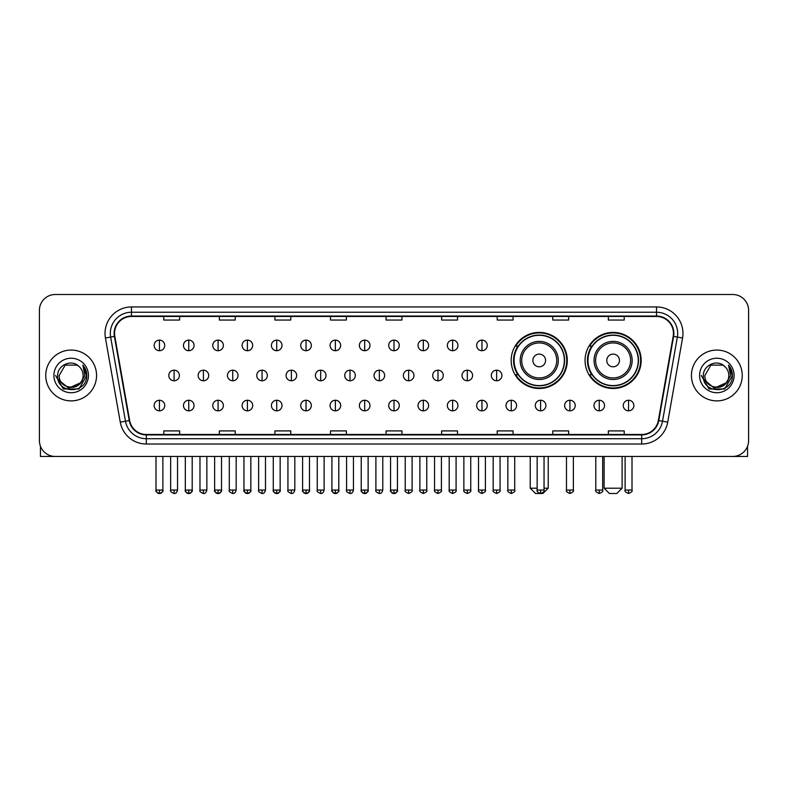<?xml version="1.0" encoding="UTF-8"?>
<svg xmlns="http://www.w3.org/2000/svg" width="788" height="788" viewBox="0 0 788 788"><rect width="100%" height="100%" fill="white"/><g stroke="black" fill="none" stroke-linecap="round" stroke-linejoin="round"><path stroke-width="1.18" d="M585.06 360.441A28.053 28.053 0 0 0 613.113 388.494A28.053 28.053 0 0 0 641.166 360.441A28.053 28.053 0 0 0 613.113 332.398A28.053 28.053 0 0 0 585.06 360.441M511.176 360.441A28.053 28.053 0 0 0 539.228 388.494A28.053 28.053 0 0 0 567.281 360.441A28.053 28.053 0 0 0 539.228 332.398A28.053 28.053 0 0 0 511.176 360.441M517.903 374.733A25.669 25.669 0 0 1 517.903 346.159M591.788 374.733A25.669 25.669 0 0 1 591.788 346.159M39.4 310.374L39.4 440.571A15.878 15.878 0 0 0 55.278 456.449L732.722 456.449A15.878 15.878 0 0 0 748.6 440.571L748.6 310.374A15.878 15.878 0 0 0 732.722 294.505L55.278 294.505A15.878 15.878 0 0 0 39.4 310.374L39.4 440.571M45.753 375.472A25.403 25.403 0 0 0 71.156 400.885A25.403 25.403 0 0 0 96.56 375.472A25.403 25.403 0 0 0 71.156 350.069A25.403 25.403 0 0 0 45.753 375.472A25.403 25.403 0 0 0 71.156 400.885A25.403 25.403 0 0 0 96.56 375.472A25.403 25.403 0 0 0 71.156 350.069A25.403 25.403 0 0 0 45.753 375.472M691.44 375.472A25.403 25.403 0 0 0 716.844 400.885A25.403 25.403 0 0 0 742.247 375.472A25.403 25.403 0 0 0 716.844 350.069A25.403 25.403 0 0 0 691.44 375.472A25.403 25.403 0 0 0 716.844 400.885A25.403 25.403 0 0 0 742.247 375.472A25.403 25.403 0 0 0 716.844 350.069A25.403 25.403 0 0 0 691.44 375.472M114.555 333.403A16.932 16.932 0 0 1 131.488 316.461L656.512 316.461A16.932 16.932 0 0 1 673.188 336.338L658.354 420.496A16.932 16.932 0 0 1 641.668 434.483L146.332 434.483A16.932 16.932 0 0 1 129.646 420.496L114.812 336.338A16.932 16.932 0 0 1 114.555 333.403M114.132 333.403A17.356 17.356 0 0 0 114.398 336.417L129.232 420.565A17.356 17.356 0 0 0 146.332 434.907L641.668 434.907A17.356 17.356 0 0 0 658.768 420.565L673.602 336.417A17.356 17.356 0 0 0 656.512 316.037L131.488 316.037A17.356 17.356 0 0 0 114.132 333.403M105.434 337.993A26.467 26.467 0 0 1 131.488 306.936L656.512 306.936A26.467 26.467 0 0 1 682.566 337.993L667.731 422.151A26.467 26.467 0 0 1 641.668 444.018L146.332 444.018A26.467 26.467 0 0 1 120.268 422.151L105.434 337.993L110.645 337.077A21.168 21.168 0 0 1 131.488 312.235L656.512 312.235A21.168 21.168 0 0 1 677.355 337.077L662.521 421.225A21.168 21.168 0 0 1 641.668 438.719L146.332 438.719A21.168 21.168 0 0 1 125.479 421.225L110.645 337.077A21.168 21.168 0 0 1 110.32 333.403M732.722 294.505L55.278 294.505M55.278 456.449L732.722 456.449M748.6 440.571L748.6 310.374M658.768 420.565L662.521 421.225L677.355 337.077L682.566 337.993M386.061 316.461L386.061 320.046L401.939 320.046L401.939 316.461M330.487 316.461L330.487 320.046L346.365 320.046L346.365 316.461M274.913 316.461L274.913 320.046L290.792 320.046L290.792 316.461M219.35 316.461L219.35 320.046L235.228 320.046L235.228 316.461M163.776 316.461L163.776 320.046L179.654 320.046L179.654 316.461M441.635 316.461L441.635 320.046L457.513 320.046L457.513 316.461M497.208 316.461L497.208 320.046L513.087 320.046L513.087 316.461M552.772 316.461L552.772 320.046L568.65 320.046L568.65 316.461M608.346 316.461L608.346 320.046L624.224 320.046L624.224 316.461M401.939 434.483L401.939 430.908L386.061 430.908L386.061 434.483M346.365 434.483L346.365 430.908L330.487 430.908L330.487 434.483M290.792 434.483L290.792 430.908L274.913 430.908L274.913 434.483M235.228 434.483L235.228 430.908L219.35 430.908L219.35 434.483M179.654 434.483L179.654 430.908L163.776 430.908L163.776 434.483M457.513 434.483L457.513 430.908L441.635 430.908L441.635 434.483M513.087 434.483L513.087 430.908L497.208 430.908L497.208 434.483M568.65 434.483L568.65 430.908L552.772 430.908L552.772 434.483M624.224 434.483L624.224 430.908L608.346 430.908L608.346 434.483M83.114 375.472C83.853 390.907 58.46 390.907 59.199 375.472L65.177 365.12L77.135 365.12L78.987 366.44C71.649 358.747 57.514 365.08 57.652 375.472C56.303 393.941 86.247 394.424 86.729 376.369L86.759 375.472C86.71 371.552 85.409 368.104 82.838 365.139L84.897 375.472L80.317 383.165A11.958 11.958 0 0 0 83.114 375.472C83.853 390.907 58.46 390.907 59.199 375.472L65.177 365.12L77.135 365.12L78.987 366.44A11.958 11.958 0 0 1 83.114 375.472C83.853 390.907 58.46 390.907 59.199 375.472C58.568 386.258 73.973 391.744 80.317 383.165M81.085 382.525L68.605 388.179L58.026 379.353M53.899 375.472A17.257 17.257 0 0 0 71.156 392.729A17.257 17.257 0 0 0 88.414 375.472A17.257 17.257 0 0 0 71.156 358.225A17.257 17.257 0 0 0 53.899 375.472M82.838 365.139L86.749 375.925L86.02 370.754L86.749 375.925L86.02 370.754L86.749 375.925L82.957 365.268L86.749 375.925L82.957 365.268L86.759 375.472L78.958 388.986L63.355 388.986L55.554 375.472M82.957 365.268L86.749 375.935M40.454 446.274L40.454 456.449L101.849 456.449M544.045 488.205L548.221 488.205L542.932 493.495L535.525 493.495L530.225 488.205L537.16 488.205M545.582 360.441A6.353 6.353 0 0 0 539.228 354.098A6.353 6.353 0 0 0 532.875 360.441A6.353 6.353 0 0 0 539.228 366.794A6.353 6.353 0 0 0 545.582 360.441M558.278 360.441A19.05 19.05 0 0 0 539.228 341.391A19.05 19.05 0 0 0 520.178 360.441A19.05 19.05 0 0 0 539.228 379.501A19.05 19.05 0 0 0 558.278 360.441A19.05 19.05 0 0 1 539.228 379.501A19.05 19.05 0 0 1 520.178 360.441M564.366 360.441A25.137 25.137 0 0 0 539.228 335.304A25.137 25.137 0 0 0 514.091 360.441A25.137 25.137 0 0 0 539.228 385.588A25.137 25.137 0 0 0 564.366 360.441M566.749 360.441A27.521 27.521 0 0 1 515.707 374.733L518.258 374.733A25.374 25.374 0 0 0 556.013 379.471A25.374 25.374 0 0 0 556.013 341.421A25.374 25.374 0 0 0 518.258 346.159L515.707 346.159A27.521 27.521 0 0 1 566.749 360.441M616.817 493.495L609.41 493.495L604.11 488.205L622.106 488.205L616.817 493.495M619.466 360.441A6.353 6.353 0 0 0 613.113 354.098A6.353 6.353 0 0 0 606.76 360.441A6.353 6.353 0 0 0 613.113 366.794A6.353 6.353 0 0 0 619.466 360.441M632.163 360.441A19.05 19.05 0 0 0 613.113 341.391A19.05 19.05 0 0 0 594.053 360.441A19.05 19.05 0 0 0 613.113 379.501A19.05 19.05 0 0 0 632.163 360.441A19.05 19.05 0 0 1 613.113 379.501A19.05 19.05 0 0 1 594.053 360.441M638.25 360.441A25.137 25.137 0 0 0 613.113 335.304A25.137 25.137 0 0 0 587.976 360.441A25.137 25.137 0 0 0 613.113 385.588A25.137 25.137 0 0 0 638.25 360.441M640.634 360.441A27.521 27.521 0 0 1 589.591 374.733L592.143 374.733A25.374 25.374 0 0 0 629.898 379.471A25.374 25.374 0 0 0 629.898 341.421A25.374 25.374 0 0 0 592.143 346.159L589.591 346.159A27.521 27.521 0 0 1 640.634 360.441M159.432 340.12A5.289 5.289 0 0 0 154.143 345.41A5.289 5.289 0 0 0 159.432 350.709A5.289 5.289 0 0 0 164.731 345.41A5.289 5.289 0 0 0 159.432 340.12L159.432 350.709A5.289 5.289 0 0 0 164.731 345.41A5.289 5.289 0 0 0 159.432 340.12M188.756 340.12A5.289 5.289 0 0 0 183.466 345.41A5.289 5.289 0 0 0 188.756 350.709A5.289 5.289 0 0 0 194.045 345.41A5.289 5.289 0 0 0 188.756 340.12L188.756 350.709A5.289 5.289 0 0 0 194.045 345.41A5.289 5.289 0 0 0 188.756 340.12M218.079 340.12A5.289 5.289 0 0 0 212.78 345.41A5.289 5.289 0 0 0 218.079 350.709A5.289 5.289 0 0 0 223.368 345.41A5.289 5.289 0 0 0 218.079 340.12L218.079 350.709A5.289 5.289 0 0 0 223.368 345.41A5.289 5.289 0 0 0 218.079 340.12M247.393 340.12A5.289 5.289 0 0 0 242.103 345.41A5.289 5.289 0 0 0 247.393 350.709A5.289 5.289 0 0 0 252.692 345.41A5.289 5.289 0 0 0 247.393 340.12L247.393 350.709A5.289 5.289 0 0 0 252.692 345.41A5.289 5.289 0 0 0 247.393 340.12M276.716 340.12A5.289 5.289 0 0 0 271.427 345.41A5.289 5.289 0 0 0 276.716 350.709A5.289 5.289 0 0 0 282.005 345.41A5.289 5.289 0 0 0 276.716 340.12L276.716 350.709A5.289 5.289 0 0 0 282.005 345.41A5.289 5.289 0 0 0 276.716 340.12M306.039 340.12A5.289 5.289 0 0 0 300.75 345.41A5.289 5.289 0 0 0 306.039 350.709A5.289 5.289 0 0 0 311.329 345.41A5.289 5.289 0 0 0 306.039 340.12L306.039 350.709A5.289 5.289 0 0 0 311.329 345.41A5.289 5.289 0 0 0 306.039 340.12M335.363 340.12A5.289 5.289 0 0 0 330.064 345.41A5.289 5.289 0 0 0 335.363 350.709A5.289 5.289 0 0 0 340.652 345.41A5.289 5.289 0 0 0 335.363 340.12L335.363 350.709A5.289 5.289 0 0 0 340.652 345.41A5.289 5.289 0 0 0 335.363 340.12M364.677 340.12A5.289 5.289 0 0 0 359.387 345.41A5.289 5.289 0 0 0 364.677 350.709A5.289 5.289 0 0 0 369.976 345.41A5.289 5.289 0 0 0 364.677 340.12L364.677 350.709A5.289 5.289 0 0 0 369.976 345.41A5.289 5.289 0 0 0 364.677 340.12M394 340.12A5.289 5.289 0 0 0 388.711 345.41A5.289 5.289 0 0 0 394 350.709A5.289 5.289 0 0 0 399.289 345.41A5.289 5.289 0 0 0 394 340.12L394 350.709A5.289 5.289 0 0 0 399.289 345.41A5.289 5.289 0 0 0 394 340.12M423.323 340.12A5.289 5.289 0 0 0 418.024 345.41A5.289 5.289 0 0 0 423.323 350.709A5.289 5.289 0 0 0 428.613 345.41A5.289 5.289 0 0 0 423.323 340.12L423.323 350.709A5.289 5.289 0 0 0 428.613 345.41A5.289 5.289 0 0 0 423.323 340.12M452.637 340.12A5.289 5.289 0 0 0 447.348 345.41A5.289 5.289 0 0 0 452.637 350.709A5.289 5.289 0 0 0 457.936 345.41A5.289 5.289 0 0 0 452.637 340.12L452.637 350.709A5.289 5.289 0 0 0 457.936 345.41A5.289 5.289 0 0 0 452.637 340.12M481.961 340.12A5.289 5.289 0 0 0 476.671 345.41A5.289 5.289 0 0 0 481.961 350.709A5.289 5.289 0 0 0 487.25 345.41A5.289 5.289 0 0 0 481.961 340.12L481.961 350.709A5.289 5.289 0 0 0 487.25 345.41A5.289 5.289 0 0 0 481.961 340.12M174.099 370.183A5.289 5.289 0 0 0 168.799 375.472A5.289 5.289 0 0 0 174.099 380.771A5.289 5.289 0 0 0 179.388 375.472A5.289 5.289 0 0 0 174.099 370.183L174.099 380.771A5.289 5.289 0 0 0 179.388 375.472A5.289 5.289 0 0 0 174.099 370.183M203.412 370.183A5.289 5.289 0 0 0 198.123 375.472A5.289 5.289 0 0 0 203.412 380.771A5.289 5.289 0 0 0 208.712 375.472A5.289 5.289 0 0 0 203.412 370.183L203.412 380.771A5.289 5.289 0 0 0 208.712 375.472A5.289 5.289 0 0 0 203.412 370.183M232.736 370.183A5.289 5.289 0 0 0 227.446 375.472A5.289 5.289 0 0 0 232.736 380.771A5.289 5.289 0 0 0 238.025 375.472A5.289 5.289 0 0 0 232.736 370.183L232.736 380.771A5.289 5.289 0 0 0 238.025 375.472A5.289 5.289 0 0 0 232.736 370.183M262.059 370.183A5.289 5.289 0 0 0 256.76 375.472A5.289 5.289 0 0 0 262.059 380.771A5.289 5.289 0 0 0 267.349 375.472A5.289 5.289 0 0 0 262.059 370.183L262.059 380.771A5.289 5.289 0 0 0 267.349 375.472A5.289 5.289 0 0 0 262.059 370.183M291.373 370.183A5.289 5.289 0 0 0 286.083 375.472A5.289 5.289 0 0 0 291.373 380.771A5.289 5.289 0 0 0 296.672 375.472A5.289 5.289 0 0 0 291.373 370.183L291.373 380.771A5.289 5.289 0 0 0 296.672 375.472A5.289 5.289 0 0 0 291.373 370.183M320.696 370.183A5.289 5.289 0 0 0 315.407 375.472A5.289 5.289 0 0 0 320.696 380.771A5.289 5.289 0 0 0 325.996 375.472A5.289 5.289 0 0 0 320.696 370.183L320.696 380.771A5.289 5.289 0 0 0 325.996 375.472A5.289 5.289 0 0 0 320.696 370.183M350.02 370.183A5.289 5.289 0 0 0 344.73 375.472A5.289 5.289 0 0 0 350.02 380.771A5.289 5.289 0 0 0 355.309 375.472A5.289 5.289 0 0 0 350.02 370.183L350.02 380.771A5.289 5.289 0 0 0 355.309 375.472A5.289 5.289 0 0 0 350.02 370.183M379.343 370.183A5.289 5.289 0 0 0 374.044 375.472A5.289 5.289 0 0 0 379.343 380.771A5.289 5.289 0 0 0 384.633 375.472A5.289 5.289 0 0 0 379.343 370.183L379.343 380.771A5.289 5.289 0 0 0 384.633 375.472A5.289 5.289 0 0 0 379.343 370.183M408.657 370.183A5.289 5.289 0 0 0 403.367 375.472A5.289 5.289 0 0 0 408.657 380.771A5.289 5.289 0 0 0 413.956 375.472A5.289 5.289 0 0 0 408.657 370.183L408.657 380.771A5.289 5.289 0 0 0 413.956 375.472A5.289 5.289 0 0 0 408.657 370.183M437.98 370.183A5.289 5.289 0 0 0 432.691 375.472A5.289 5.289 0 0 0 437.98 380.771A5.289 5.289 0 0 0 443.27 375.472A5.289 5.289 0 0 0 437.98 370.183L437.98 380.771A5.289 5.289 0 0 0 443.27 375.472A5.289 5.289 0 0 0 437.98 370.183M467.304 370.183A5.289 5.289 0 0 0 462.004 375.472A5.289 5.289 0 0 0 467.304 380.771A5.289 5.289 0 0 0 472.593 375.472A5.289 5.289 0 0 0 467.304 370.183L467.304 380.771A5.289 5.289 0 0 0 472.593 375.472A5.289 5.289 0 0 0 467.304 370.183M496.627 370.183A5.289 5.289 0 0 0 491.328 375.472A5.289 5.289 0 0 0 496.627 380.771A5.289 5.289 0 0 0 501.917 375.472A5.289 5.289 0 0 0 496.627 370.183L496.627 380.771A5.289 5.289 0 0 0 501.917 375.472A5.289 5.289 0 0 0 496.627 370.183M159.432 400.245A5.289 5.289 0 0 0 154.143 405.534A5.289 5.289 0 0 0 159.432 410.834A5.289 5.289 0 0 0 164.731 405.534A5.289 5.289 0 0 0 159.432 400.245L159.432 410.834A5.289 5.289 0 0 0 164.731 405.534A5.289 5.289 0 0 0 159.432 400.245M188.756 400.245A5.289 5.289 0 0 0 183.466 405.534A5.289 5.289 0 0 0 188.756 410.834A5.289 5.289 0 0 0 194.045 405.534A5.289 5.289 0 0 0 188.756 400.245L188.756 410.834A5.289 5.289 0 0 0 194.045 405.534A5.289 5.289 0 0 0 188.756 400.245M218.079 400.245A5.289 5.289 0 0 0 212.78 405.534A5.289 5.289 0 0 0 218.079 410.834A5.289 5.289 0 0 0 223.368 405.534A5.289 5.289 0 0 0 218.079 400.245L218.079 410.834A5.289 5.289 0 0 0 223.368 405.534A5.289 5.289 0 0 0 218.079 400.245M247.393 400.245A5.289 5.289 0 0 0 242.103 405.534A5.289 5.289 0 0 0 247.393 410.834A5.289 5.289 0 0 0 252.692 405.534A5.289 5.289 0 0 0 247.393 400.245L247.393 410.834A5.289 5.289 0 0 0 252.692 405.534A5.289 5.289 0 0 0 247.393 400.245M276.716 400.245A5.289 5.289 0 0 0 271.427 405.534A5.289 5.289 0 0 0 276.716 410.834A5.289 5.289 0 0 0 282.005 405.534A5.289 5.289 0 0 0 276.716 400.245L276.716 410.834A5.289 5.289 0 0 0 282.005 405.534A5.289 5.289 0 0 0 276.716 400.245M306.039 400.245A5.289 5.289 0 0 0 300.75 405.534A5.289 5.289 0 0 0 306.039 410.834A5.289 5.289 0 0 0 311.329 405.534A5.289 5.289 0 0 0 306.039 400.245L306.039 410.834A5.289 5.289 0 0 0 311.329 405.534A5.289 5.289 0 0 0 306.039 400.245M335.363 400.245A5.289 5.289 0 0 0 330.064 405.534A5.289 5.289 0 0 0 335.363 410.834A5.289 5.289 0 0 0 340.652 405.534A5.289 5.289 0 0 0 335.363 400.245L335.363 410.834A5.289 5.289 0 0 0 340.652 405.534A5.289 5.289 0 0 0 335.363 400.245M364.677 400.245A5.289 5.289 0 0 0 359.387 405.534A5.289 5.289 0 0 0 364.677 410.834A5.289 5.289 0 0 0 369.976 405.534A5.289 5.289 0 0 0 364.677 400.245L364.677 410.834A5.289 5.289 0 0 0 369.976 405.534A5.289 5.289 0 0 0 364.677 400.245M394 400.245A5.289 5.289 0 0 0 388.711 405.534A5.289 5.289 0 0 0 394 410.834A5.289 5.289 0 0 0 399.289 405.534A5.289 5.289 0 0 0 394 400.245L394 410.834A5.289 5.289 0 0 0 399.289 405.534A5.289 5.289 0 0 0 394 400.245M423.323 400.245A5.289 5.289 0 0 0 418.024 405.534A5.289 5.289 0 0 0 423.323 410.834A5.289 5.289 0 0 0 428.613 405.534A5.289 5.289 0 0 0 423.323 400.245L423.323 410.834A5.289 5.289 0 0 0 428.613 405.534A5.289 5.289 0 0 0 423.323 400.245M452.637 400.245A5.289 5.289 0 0 0 447.348 405.534A5.289 5.289 0 0 0 452.637 410.834A5.289 5.289 0 0 0 457.936 405.534A5.289 5.289 0 0 0 452.637 400.245L452.637 410.834A5.289 5.289 0 0 0 457.936 405.534A5.289 5.289 0 0 0 452.637 400.245M481.961 400.245A5.289 5.289 0 0 0 476.671 405.534A5.289 5.289 0 0 0 481.961 410.834A5.289 5.289 0 0 0 487.25 405.534A5.289 5.289 0 0 0 481.961 400.245L481.961 410.834A5.289 5.289 0 0 0 487.25 405.534A5.289 5.289 0 0 0 481.961 400.245M511.284 400.245A5.289 5.289 0 0 0 505.995 405.534A5.289 5.289 0 0 0 511.284 410.834A5.289 5.289 0 0 0 516.573 405.534A5.289 5.289 0 0 0 511.284 400.245L511.284 410.834A5.289 5.289 0 0 0 516.573 405.534A5.289 5.289 0 0 0 511.284 400.245M540.607 400.245A5.289 5.289 0 0 0 535.308 405.534A5.289 5.289 0 0 0 540.607 410.834A5.289 5.289 0 0 0 545.897 405.534A5.289 5.289 0 0 0 540.607 400.245L540.607 410.834A5.289 5.289 0 0 0 545.897 405.534A5.289 5.289 0 0 0 540.607 400.245M569.921 400.245A5.289 5.289 0 0 0 564.632 405.534A5.289 5.289 0 0 0 569.921 410.834A5.289 5.289 0 0 0 575.22 405.534A5.289 5.289 0 0 0 569.921 400.245L569.921 410.834A5.289 5.289 0 0 0 575.22 405.534A5.289 5.289 0 0 0 569.921 400.245M599.244 400.245A5.289 5.289 0 0 0 593.955 405.534A5.289 5.289 0 0 0 599.244 410.834A5.289 5.289 0 0 0 604.534 405.534A5.289 5.289 0 0 0 599.244 400.245L599.244 410.834A5.289 5.289 0 0 0 604.534 405.534A5.289 5.289 0 0 0 599.244 400.245M628.568 400.245A5.289 5.289 0 0 0 623.269 405.534A5.289 5.289 0 0 0 628.568 410.834A5.289 5.289 0 0 0 633.857 405.534A5.289 5.289 0 0 0 628.568 400.245L628.568 410.834A5.289 5.289 0 0 0 633.857 405.534A5.289 5.289 0 0 0 628.568 400.245M747.546 446.274L747.546 456.449L686.151 456.449M728.801 375.472C729.54 390.907 704.147 390.907 704.886 375.472L710.865 365.12L722.823 365.12L724.684 366.44C717.336 358.747 703.211 365.08 703.339 375.472C702 393.941 731.934 394.424 732.416 376.369L732.446 375.472C732.397 371.552 731.097 368.104 728.526 365.139L730.594 375.472L726.014 383.165A11.958 11.958 0 0 0 728.801 375.472C729.54 390.907 704.147 390.907 704.886 375.472C704.147 390.907 729.54 390.907 728.801 375.472A11.958 11.958 0 0 0 724.684 366.44M726.014 383.165C719.661 391.744 704.265 386.258 704.886 375.472M726.772 382.525L714.292 388.179L703.714 379.353M699.586 375.472A17.257 17.257 0 0 0 716.844 392.729A17.257 17.257 0 0 0 734.101 375.472A17.257 17.257 0 0 0 716.844 358.225A17.257 17.257 0 0 0 699.586 375.472M728.526 365.139L732.436 375.925L731.707 370.754L732.436 375.925L731.707 370.754L732.436 375.925L728.644 365.268L732.436 375.925L728.644 365.268L732.446 375.472L724.645 388.986L709.042 388.986L701.241 375.472M728.644 365.268L732.436 375.935M656.512 306.936L656.512 316.037M110.645 337.077L114.398 336.417M146.332 444.018L146.332 434.907M641.668 434.907L641.668 444.018M120.268 422.151L129.232 420.565M673.602 336.417L677.355 337.077M131.488 306.936L131.488 316.037M662.521 421.225L667.731 422.151M556.732 360.441A17.503 17.503 0 0 0 539.228 342.938A17.503 17.503 0 0 0 521.725 360.441A17.503 17.503 0 0 0 539.228 377.945A17.503 17.503 0 0 0 556.732 360.441M630.617 360.441A17.503 17.503 0 0 0 613.113 342.938A17.503 17.503 0 0 0 595.61 360.441A17.503 17.503 0 0 0 613.113 377.945A17.503 17.503 0 0 0 630.617 360.441M174.099 490.057L170.651 490.057C169.962 491.16 171.104 492.303 174.099 493.495L174.099 490.057L177.536 490.057L177.536 456.449M203.412 490.057L199.975 490.057C199.275 491.16 200.428 492.303 203.412 493.495L203.412 490.057L206.86 490.057L206.86 456.449M232.736 490.057L229.298 490.057C228.599 491.16 229.741 492.303 232.736 493.495L232.736 490.057L236.173 490.057L236.173 456.449M262.059 490.057L258.622 490.057C257.922 491.16 259.065 492.303 262.059 493.495L262.059 490.057L265.497 490.057L265.497 456.449M291.373 490.057L287.935 490.057C287.236 491.16 288.388 492.303 291.373 493.495L291.373 490.057L294.82 490.057L294.82 456.449M320.696 490.057L317.259 490.057C316.559 491.16 317.712 492.303 320.696 493.495L320.696 490.057L324.134 490.057L324.134 456.449M350.02 490.057L346.582 490.057C345.883 491.16 347.025 492.303 350.02 493.495L350.02 490.057L353.457 490.057L353.457 456.449M379.343 490.057L375.896 490.057C375.206 491.16 376.349 492.303 379.343 493.495L379.343 490.057L382.781 490.057L382.781 456.449M408.657 490.057L405.219 490.057C404.52 491.16 405.672 492.303 408.657 493.495L408.657 490.057L412.104 490.057L412.104 456.449M437.98 490.057L434.543 490.057C433.843 491.16 434.986 492.303 437.98 493.495L437.98 490.057L441.418 490.057L441.418 456.449M467.304 490.057L463.866 490.057C463.167 491.16 464.309 492.303 467.304 493.495L467.304 490.057L470.741 490.057L470.741 456.449M496.627 490.057L493.18 490.057C492.48 491.16 493.633 492.303 496.627 493.495L496.627 490.057L500.065 490.057L500.065 456.449M159.432 490.057L155.994 490.057C155.295 491.16 156.448 492.303 159.432 493.495L159.432 490.057L162.88 490.057C163.569 491.16 162.427 492.303 159.432 493.495C157.738 493.662 156.595 492.51 155.994 490.057L155.994 456.449M188.756 490.057L185.318 490.057C184.619 491.16 185.761 492.303 188.756 493.495L188.756 490.057L192.193 490.057C192.893 491.16 191.75 492.303 188.756 493.495C187.061 493.662 185.919 492.51 185.318 490.057L185.318 456.449M218.079 490.057L214.632 490.057C213.942 491.16 215.085 492.303 218.079 493.495L218.079 490.057L221.517 490.057C222.216 491.16 221.064 492.303 218.079 493.495C216.385 493.662 215.232 492.51 214.632 490.057L214.632 456.449M247.393 490.057L243.955 490.057C243.256 491.16 244.408 492.303 247.393 493.495L247.393 490.057L250.84 490.057C251.539 491.16 250.387 492.303 247.393 493.495C245.708 493.662 244.556 492.51 243.955 490.057L243.955 456.449L243.955 490.057M276.716 490.057L273.278 490.057C272.579 491.16 273.722 492.303 276.716 493.495L276.716 490.057L280.154 490.057C280.853 491.16 279.71 492.303 276.716 493.495C275.022 493.662 273.879 492.51 273.278 490.057L273.278 456.449M306.039 490.057L302.602 490.057C301.902 491.16 303.045 492.303 306.039 493.495L306.039 490.057L309.477 490.057C310.176 491.16 309.034 492.303 306.039 493.495C304.345 493.662 303.203 492.51 302.602 490.057L302.602 456.449M335.363 490.057L331.915 490.057C331.216 491.16 332.369 492.303 335.363 493.495L335.363 490.057L338.801 490.057C339.5 491.16 338.347 492.303 335.363 493.495C333.669 493.662 332.516 492.51 331.915 490.057L331.915 456.449M364.677 490.057L361.239 490.057C360.54 491.16 361.692 492.303 364.677 493.495L364.677 490.057L368.124 490.057C368.814 491.16 367.671 492.303 364.677 493.495C362.982 493.662 361.84 492.51 361.239 490.057L361.239 456.449M394 490.057L390.562 490.057C389.863 491.16 391.006 492.303 394 493.495L394 490.057L397.438 490.057C398.137 491.16 396.994 492.303 394 493.495C392.306 493.662 391.163 492.51 390.562 490.057L390.562 456.449M423.323 490.057L419.876 490.057C419.186 491.16 420.329 492.303 423.323 493.495L423.323 490.057L426.761 490.057L426.761 456.449L426.761 490.057C427.46 491.16 426.308 492.303 423.323 493.495M452.637 490.057L449.199 490.057L449.199 456.449L449.199 490.057C448.5 491.16 449.652 492.303 452.637 493.495L452.637 490.057L456.085 490.057L456.085 456.449M481.961 490.057L478.523 490.057C477.824 491.16 478.966 492.303 481.961 493.495L481.961 490.057L485.398 490.057L485.398 456.449M511.284 490.057L507.846 490.057C507.147 491.16 508.29 492.303 511.284 493.495L511.284 490.057L514.722 490.057L514.722 456.449M540.607 490.057L537.16 490.057C536.461 491.16 537.613 492.303 540.607 493.495L540.607 490.057L544.045 490.057L544.045 456.449M569.921 490.057L566.483 490.057C565.784 491.16 566.936 492.303 569.921 493.495L569.921 490.057L573.369 490.057L573.369 456.449M599.244 490.057L595.807 490.057C595.107 491.16 596.25 492.303 599.244 493.495L599.244 490.057L602.682 490.057L602.682 456.449M628.568 490.057L625.12 490.057C624.431 491.16 625.573 492.303 628.568 493.495L628.568 490.057L632.006 490.057L632.006 456.449M548.221 456.449L548.221 488.205M530.225 456.449L530.225 488.205M622.106 456.449L622.106 488.205M604.11 456.449L604.11 488.205M170.651 490.057L170.651 456.449M177.536 490.057C176.936 492.51 175.793 493.662 174.099 493.495M199.975 490.057L199.975 456.449M206.86 490.057C206.259 492.51 205.107 493.662 203.412 493.495M229.298 490.057L229.298 456.449M236.173 490.057C235.573 492.51 234.43 493.662 232.736 493.495M258.622 490.057L258.622 456.449M265.497 490.057C264.896 492.51 263.753 493.662 262.059 493.495M287.935 490.057L287.935 456.449M294.82 490.057C294.219 492.51 293.067 493.662 291.373 493.495M317.259 490.057L317.259 456.449M324.134 490.057C323.543 492.51 322.391 493.662 320.696 493.495M346.582 490.057L346.582 456.449M353.457 490.057C352.857 492.51 351.714 493.662 350.02 493.495M375.896 490.057L375.896 456.449M382.781 490.057C382.18 492.51 381.037 493.662 379.343 493.495M405.219 490.057L405.219 456.449M412.104 490.057C412.794 491.16 411.651 492.303 408.657 493.495M434.543 490.057L434.543 456.449M441.418 490.057C442.117 491.16 440.975 492.303 437.98 493.495M463.866 490.057L463.866 456.449M470.741 490.057C471.441 491.16 470.288 492.303 467.304 493.495M493.18 490.057L493.18 456.449M500.065 490.057C500.764 491.16 499.612 492.303 496.627 493.495M159.432 493.495C161.126 493.662 162.279 492.51 162.88 490.057L162.88 456.449M188.756 493.495C190.45 493.662 191.592 492.51 192.193 490.057L192.193 456.449M218.079 493.495C219.773 493.662 220.916 492.51 221.517 490.057L221.517 456.449M247.393 493.495C249.087 493.662 250.239 492.51 250.84 490.057L250.84 456.449M276.716 493.495C278.41 493.662 279.553 492.51 280.154 490.057L280.154 456.449M306.039 493.495C307.734 493.662 308.876 492.51 309.477 490.057L309.477 456.449M335.363 493.495C337.047 493.662 338.2 492.51 338.801 490.057L338.801 456.449M364.677 493.495C366.371 493.662 367.523 492.51 368.124 490.057L368.124 456.449M394 493.495C395.694 493.662 396.837 492.51 397.438 490.057L397.438 456.449M419.876 490.057L419.876 456.449M456.085 490.057C456.784 491.16 455.631 492.303 452.637 493.495M478.523 490.057L478.523 456.449M485.398 490.057C486.097 491.16 484.955 492.303 481.961 493.495M507.846 490.057L507.846 456.449M514.722 490.057C515.421 491.16 514.278 492.303 511.284 493.495M537.16 490.057L537.16 456.449M544.045 490.057C544.744 491.16 543.592 492.303 540.607 493.495M566.483 490.057L566.483 456.449M573.369 490.057C574.058 491.16 572.915 492.303 569.921 493.495M595.807 490.057L595.807 456.449M602.682 490.057C603.381 491.16 602.239 492.303 599.244 493.495M625.12 490.057L625.12 456.449M632.006 490.057C632.705 491.16 631.552 492.303 628.568 493.495"/></g></svg>
